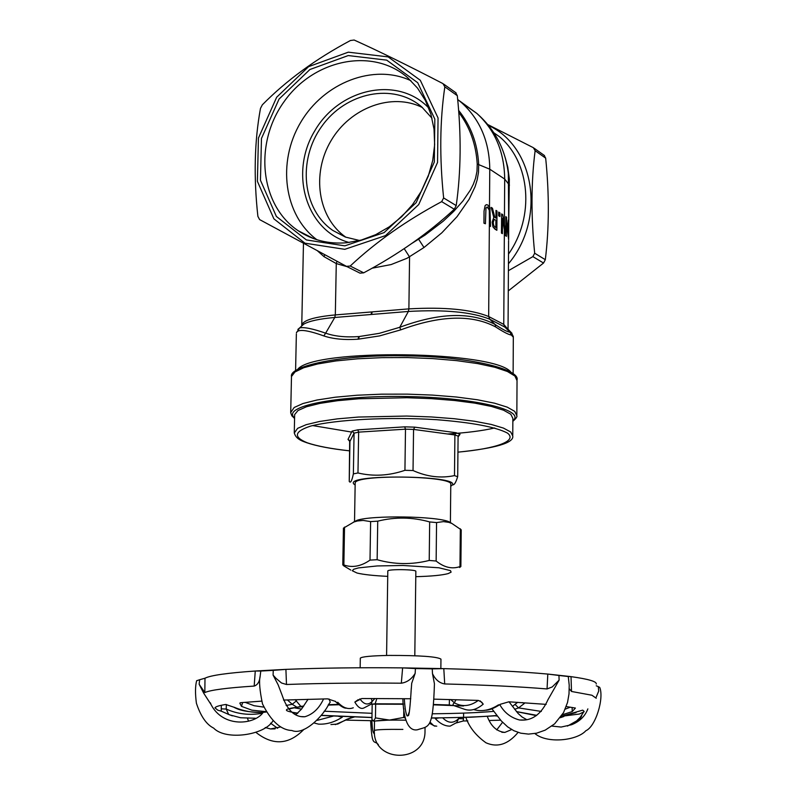<?xml version="1.0" encoding="UTF-8"?>
<svg xmlns="http://www.w3.org/2000/svg" width="796" height="796" viewBox="0 0 796 796"><rect width="100%" height="100%" fill="white"/><g stroke="black" fill="none" stroke-linecap="round" stroke-linejoin="round"><path stroke-width="1.19" d="M349.145 242.491C306.241 230.92 289.018 173.379 314.679 130.982C339.325 87.978 398.07 75.461 428.755 108.007M410.915 80.694C373.623 63.202 323.863 82.575 300.58 122.554C276.918 162.304 283.943 215.248 316.888 239.725M359.593 240.511L345.544 237.099L332.877 230.472C302.291 209.656 297.286 160.096 321.783 126.335C345.782 92.177 393.403 82.456 421.701 106.883L432.009 118.236M346.698 242.75C328.668 244.253 312.48 240.233 298.122 230.691C259.974 205.259 253.695 143.688 284.063 101.699C313.783 59.212 372.946 47.054 407.771 77.789L417.552 88.137L425.343 100.395L430.895 114.186L434.029 129.121L434.636 144.753L432.696 160.603L428.258 176.195L421.452 191.04L412.487 204.701L401.632 216.761L389.234 226.86L375.672 234.691L361.344 240.034L346.698 242.75M345.792 237.188C317.843 217.716 311.335 173.697 331.007 140.753C350.33 107.599 392.03 92.147 422.507 107.589M489.5 210.771L489.51 225.835L490.525 226.442L489.928 207.995L487.789 204.96L486.266 204.701L485.172 205.537L484.077 211.04L483.978 223.188L485.421 223.766L485.988 207.895L487.769 207.159L489.5 210.771L489.53 206.92M490.525 226.442L489.48 225.835L489.271 209.617L486.993 206.99M485.421 223.766L483.948 223.198L484.038 211.04L485.132 205.547L486.515 204.652M491.172 207.388L493.799 217.467L492.197 222.174L493.022 226.94L494.933 229.119L496.863 230.293L496.993 211.03L495.998 210.403L495.948 218.074L494.804 217.368L492.475 208.204L491.142 207.398L493.799 217.467M494.893 226.86L493.699 225.477L493.241 222.611L494.107 219.417L495.938 220.213L495.878 227.467L494.893 226.86M495.938 220.213L494.187 219.398M496.863 230.293L492.983 226.94L492.157 222.184L493.759 217.467M495.848 227.447L495.898 220.213M495.998 210.403L495.908 218.054M507.211 227.457L508.614 239.745L507.181 227.457L508.276 220.054L507.181 227.457M508.405 270.202L508.594 240.82M508.734 223.099L508.375 220.014M508.624 237.526L507.768 228.154L508.714 222.9L508.664 238.034L508.425 222.392M504.405 229.696L505.321 235.467L506.445 236.342L506.564 217.248L505.858 216.661L505.749 233.129L502.714 214.602L501.609 213.915L501.48 233.099L502.405 233.656L502.505 218.472L504.405 229.696L504.435 224.681M506.445 236.342L505.291 235.477L502.505 218.691M502.405 233.656L501.45 233.099L501.609 213.915M505.858 216.661L505.719 232.88M498.694 215.776L499.888 216.522L499.908 212.85L498.684 212.104L498.654 215.786L498.684 212.104M499.888 216.522L498.654 215.786M508.336 173.429L508.714 220.621M297.863 329.395L299.565 327.972L296.391 332.897C297.724 328.828 306.868 329.842 323.813 335.922C333.106 339.026 344.529 340.121 358.091 339.195L379.523 335.922L400.766 329.852C440.347 315.276 472.018 314.33 495.769 327.007C503.46 332.022 508.654 334.698 511.35 335.046L513.32 337.215L513.122 373.623M296.361 334.051L295.585 370.637M512.763 435.163L512.863 418.388L510.813 414.258L503.579 410.209L491.391 406.428L474.744 403.124L454.426 400.488L431.422 398.647L406.945 397.721L358.777 398.776L337.633 400.686L319.932 403.383L306.53 406.726L298.002 410.517L294.659 414.577L294.639 415.592M349.235 481.341L349.265 481.431C350.529 483.431 351.902 480.923 353.364 473.889L357.971 472.963C373.443 476.645 389.095 475.759 404.935 470.307L413.034 470.535C426.974 476.794 440.795 478.486 454.496 475.6L457.64 476.744C455.839 482.615 454.168 485.291 452.625 484.774M508.743 222.164L509.331 179.11L507.788 167.22L505.251 157.757M372.07 268.202L391.115 264.57L406.995 258.282L423.999 247.506L441.81 232.83L457.053 216.641L469.133 199.259L475.083 186.682L477.182 179.816L478.486 172.384L478.704 164.424C477.52 143.479 470.814 125.45 458.566 110.316M458.715 112.286C469.859 126.992 476.018 144.225 477.222 164.006L476.983 171.349L475.58 178.135L473.292 184.354L470.327 190.154L462.904 200.99L453.839 211.268L443.312 221.119L425.163 235.009L411.174 243.835M317.524 250.879L324.022 256.66L336.27 263.575L347.106 266.67M504.365 229.696L503.759 324.39L488.664 316.51C471.132 309.425 444.546 306.888 408.885 308.878L409.572 256.959L404.179 248.601M336.977 261.287L336.27 263.575L335.325 314.918L334.768 317.475L325.644 333.166C312.5 328.609 303.813 326.877 299.575 327.962L303.734 324.141C309.336 320.997 319.684 318.778 334.768 317.475L408.358 311.455C444.745 309.435 471.869 312.012 489.729 319.206L504.813 327.056L508.515 329.872M488.585 125.489C534.962 146.812 545.996 219.338 508.445 263.784M350.817 570.085L343.842 565.906L342.787 564.862L343.862 564.971C352.359 567.966 361.076 566.344 370.011 560.105L377.145 559.717C394.468 564.593 411.821 564.832 429.223 560.444L436.138 561.031C444.178 567.488 452.128 569.339 459.979 566.583L460.874 566.503L459.61 567.508M460.874 566.473L461.222 529.828L451.869 523.45L448.755 522.345L443.481 521.609L436.556 522.574L429.661 521.937C412.437 517.072 395.124 516.823 377.732 521.161L370.618 521.599L363.135 520.425L357.404 520.982L354.001 521.967L343.434 528.146M415.791 576.672C431.283 576.274 442.098 575.239 448.218 573.578L451.113 572.135L450.476 570.623L438.885 567.777L403.144 565.478L377.185 565.946L358.489 567.906L353.653 569.269L352.329 570.762L357.036 573.03C363.593 574.603 373.831 575.707 387.732 576.364M353.325 522.216L356.996 520.325C371.732 515.141 436.367 516.126 448.845 521.708L451.451 523.201M450.765 486.167C470.376 475.083 335.882 473.411 355.145 484.993M323.813 335.922L325.644 333.166C334.599 336.33 345.603 337.474 358.658 336.579L358.091 339.195M346.658 266.451L360.011 273.157L363.702 272.829C398.219 254.412 428.407 233.208 454.287 209.239L456.217 205.587C461.033 171.578 461.391 134.942 457.312 95.669L455.581 92.535M442.974 83.62L444.835 86.844C439.86 120.574 439.462 157.608 443.631 197.945L441.68 201.637C406.099 220.701 375.613 242.163 350.21 266.023L346.479 266.361L259.605 219.587L257.884 216.363C253.586 177.239 254.451 141.23 260.491 108.356L262.362 104.793C286.441 80.386 315.803 58.954 350.469 40.497L354.14 40.029C378.508 51.004 408.119 65.541 442.974 83.62M348.31 52.168L308.609 66.645L276.66 97.251L258.441 138.046L257.397 181.329L273.874 218.83L304.958 243.188L344.787 249.327L385.493 235.616L418.726 204.562L437.551 162.434L438.049 117.957L420.298 80.277L388.159 56.894L348.31 52.168M534.683 253.227L532.882 256.62L543.539 263.038L545.32 259.685L534.683 253.227C530.972 216.263 531.111 182.085 535.121 150.693L545.678 158.155L544.046 155.25M545.678 158.155C549.32 194.224 549.2 228.064 545.32 259.685M543.539 263.038L508.286 290.918M508.415 270.69L532.882 256.62M487.839 124.574L533.37 147.698L535.121 150.693M400.766 329.852L399.761 327.295L379.294 333.345L359.215 336.539L358.668 339.146M495.769 327.007L495.052 324.45C471.093 311.654 439.332 312.599 399.761 327.295L408.358 311.455L408.885 308.878L335.325 314.918C314.48 316.868 303.296 320.231 301.764 325.017L301.793 325.932M511.35 335.046L510.077 332.23C507.47 331.972 502.455 329.375 495.052 324.45L489.729 319.206L488.664 316.51L489.46 210.771M511.957 333.176L510.077 332.23L504.813 327.056L503.759 324.39L508.037 329.405M387.801 571.09L387.801 571.011C387.572 568.951 417.034 569.369 415.85 571.399L414.806 655.735M355.175 483.461L355.175 483.102C354.25 474.058 455.063 475.69 450.775 484.625L450.397 522.604M344.847 245.845L384.12 232.601L416.179 202.632L434.327 161.996L434.825 119.092L417.711 82.724L386.717 60.138L348.24 55.561L309.913 69.511L279.058 99.062L261.466 138.464L260.461 180.254L276.381 216.452L306.41 239.944L344.847 245.845M292.401 712.649L297.555 713.375M321.295 715.465L371.971 717.574M431.283 718.062L470.655 717.216L497.092 715.703M449.432 699.505L449.302 704.987L451.083 705.276L433.372 704.689M403.413 704.112L373.195 704.022L375.125 703.803L376.866 698.5M338.38 704.579L328.241 704.928M303.525 706.321L299.813 706.649L300.818 706.351L295.177 699.634M497.371 716.082L495.231 715.853M522.584 702.609L524.375 703.435L522.514 702.609M517.689 702.311L515.042 704.331L518.534 707.903L524.375 703.435M514.604 709.326L518.534 707.903L541.32 711.435M515.042 704.331L512.465 706.44M584.075 711.316L582.702 710.141L561.27 716.35L576.045 712.599M536.325 715.624L516.435 711.614M498.525 704.818C489.938 710.36 481.64 711.932 473.61 709.525M546.165 704.37L508.863 701.803L500.346 704.271M371.314 698.5L372.12 701.445L374.896 698.5M359.872 698.828C363.951 704.649 368.031 705.525 372.12 701.445L371.244 704.152M371.155 704.191L373.175 704.022M354.837 702.092C358.031 707.604 361.175 709.505 364.279 707.783L371.195 704.162L403.423 704.251M410.766 698.749L361.822 698.52L354.847 702.082L358.28 699.585M450.725 699.535L454.297 702.778L456.078 699.684M451.083 705.276L453.68 705.594M483.142 704.211C476.784 709.564 470.635 711.266 464.685 709.326L453.322 705.415L453.043 704.241L454.297 702.778C462.148 707.147 470.147 706.36 478.306 700.42M449.302 704.987L433.392 704.47M338.141 704.38L328.4 704.709M287.346 699.913L292.241 704.291L296.48 700.798M286.122 705.505L292.241 704.291L296.888 707.176L294.341 707.793L299.813 706.649M241.536 706.37L251.884 710.181L265.804 711.624M288.679 709.057L294.341 707.793M261.675 701.127L240.501 702.699L239.825 703.147L241.496 706.38L242.641 702.5M263.655 707.097L254.153 705.724L245.039 702.291M221.308 705.286L221.228 711.146L229.596 714.838L240.591 717.753L255.416 718.251M228.671 714.48L226.223 709.067L226.343 704.51M262.183 713.256C249.606 715.534 237.616 714.141 226.223 709.067L221.218 708.828M436.745 726.181L433.8 725.723L429.989 722.081M232.402 715.863L228.701 714.49M221.228 711.146L217.786 710.181L214.96 707.833C215.547 706.659 219.149 705.535 225.766 704.47L233.546 707.087M283.515 700.062L327.614 698.858L335.683 701.485M433.82 699.137L478.336 700.42L481.729 702.191M566.255 706.559L575.409 708.052L572.215 711.604L572.145 707.455M584.075 711.773L579.388 714.022L563.936 715.992M500.634 720.171L489.381 720.48M467.839 720.907L463.292 720.977L463.561 717.455M372.598 720.718L346.578 720.131M266.043 712.062C255.416 713.266 244.77 711.644 234.094 707.216M353.295 707.773C348.18 709.743 342.986 707.893 337.713 702.221M480.127 700.848L483.222 704.162L481.749 702.211M570.294 707.156L565.22 709.166M516.415 711.584L536.753 715.325M562.324 714.738L572.045 711.644M560.284 717.733L563.886 716.47M458.655 717.594L458.645 718.619L463.551 718.788M456.387 722.917L463.282 720.977M442.775 717.922C448.228 723.435 453.521 723.663 458.645 718.619L456.615 722.688M437.442 718.002L435.253 718.539C440.079 723.733 445.054 726.26 450.178 726.111L456.765 722.519M435.253 718.539L438.576 717.982M354.857 716.828L346.827 719.315L337.773 724.032L330.937 724.559M339.116 716.251L342.34 717.116L338.738 716.43M333.136 716.151L317.405 720.32M314.569 723.106L318.5 724.131C326.599 724.529 334.549 722.191 342.34 717.116M596.254 698.261L591.916 695.236L571.508 691.465L571.021 676.64L568.264 676.461L569.21 685.167L569.011 693.883L567.528 702.45L563.548 712.619L554.623 723.862L545.21 730.141L536.564 733.196L528.484 734.101L520.723 733.176L513.898 730.728L507.629 726.857L501.241 720.877L491.968 708.858M569.269 688.759L571.508 691.465M499.759 704.599C504.306 712.659 510.923 717.793 519.619 720.012C531.867 721.186 541.33 714.39 548.006 699.634L559.11 680.142L558.941 675.466L547.807 674.073L547.051 688.948L552.235 686.948L559.11 680.142M547.051 688.948C519.649 686.669 485.53 684.998 444.705 683.953L443.8 668.63L432.238 668.869L432.497 673.655C435.322 679.615 439.402 683.048 444.705 683.953M434.437 683.794L432.497 673.655M411.243 689.505L411.701 683.326L415.154 673.376L415.432 668.56L402.627 667.884L401.313 683.197C407.055 682.351 411.661 679.078 415.154 673.376M401.313 683.197C359.095 682.809 320.818 683.247 286.48 684.49L285.913 669.376L273.267 670.361L273.078 675.078L275.884 678.222L281.495 682.988L286.48 684.49M323.574 698.928C319.186 708.39 312.937 714.33 304.828 716.758C294.769 717.415 287.207 710.251 282.142 695.266L278.142 684.829L273.078 675.078M260.202 675.774L260.79 671.038L255.267 671.018L254.183 686.072C257.685 684.958 259.685 681.525 260.202 675.774L260.053 677.088M254.183 686.072C226.88 687.853 210.433 690.013 204.831 692.56L204.99 678.212M263.327 712.201C254.969 724.808 223.169 728.28 211 704.48L203.706 693.197L199.139 684.212L204.831 692.56M210.393 702.858L211.01 704.48M596.254 697.027L598.711 691.047L598.284 686.61L596.254 685.794M352.926 717.007L346.827 719.315M440.855 668.56L440.954 659.118C437.103 656.63 419.84 655.397 389.164 655.416C371.414 655.755 361.802 656.67 360.309 658.163L360.309 658.322M204.99 678.222L199.657 679.724L199.139 684.212M255.267 671.018C227.308 672.978 210.582 675.366 205.079 678.172M196.652 680.729L199.657 679.724M402.627 667.884C359.653 667.466 320.748 667.963 285.913 669.376M260.79 671.038L273.267 670.361M308.062 699.266L301.545 709.087L295.714 714.798M260.123 676.321C258.919 681.336 259.715 690.54 262.501 703.943C271.128 721.216 280.908 730.071 291.843 730.489C304.271 735.922 323.763 715.067 328.828 704.132L330.24 702.112L329.017 698.978M547.807 674.073C520.077 671.565 485.411 669.754 443.8 668.63M415.432 668.56L432.238 668.869M404.308 698.679C404.875 707.863 405.811 713.604 407.104 715.922L408.079 715.365L409.154 712.241M255.506 670.998L285.326 669.396L255.486 670.998M596.254 684.053C596.93 681.555 588.513 679.078 571.021 676.64M558.941 675.466L568.443 676.54M509.002 701.813L518.146 713.514L522.156 717.057L526.843 719.713M402.995 667.894L443.093 668.62L402.965 667.894M598.284 686.61L599.716 687.396C604.263 698.092 595.687 726.629 585.856 730.728C577.11 740.618 547.15 743.981 534.882 733.534M551.887 726.081L561.13 727.056L571.608 724.728C579.627 721.524 585.05 716.251 587.876 708.888M567.429 726.091L576.612 720.927L580.254 717.295L583.279 712.609M548.046 674.093L570.672 676.59L548.026 674.093M487.291 716.41C490.983 726.3 496.843 731.623 504.883 732.4L511.689 729.554M496.724 729.902L502.555 722.3M374.478 733.434L374.22 733.932L374.389 733.036L373.831 733.216C372.906 732.549 372.249 728.38 371.851 720.698M300.818 706.351L303.674 706.102M375.125 703.803L403.393 703.903M277.625 728.29L270.56 723.196M280.829 726.917L270.531 728.947L265.227 727.524M372.17 704.162L371.941 719.594L374.488 721.703M405.492 720.121L389.513 720.062L403.691 717.455L405.025 718.002M373.642 721.116L375.453 717.893L389.513 720.062L373.642 721.116M403.811 708.53L403.691 717.455M375.662 704.152L375.453 717.893M374.488 721.335L374.498 721.266C377.294 720.29 387.632 719.932 405.512 720.181M509.47 185.199L504.694 179.05L504.395 224.472M489.49 206.841L489.769 169.2L504.694 179.05C504.356 151.956 495.062 130.076 476.834 113.41C494.893 129.32 505.4 149.31 508.336 173.389M510.843 372.08C494.804 350.787 314.34 348.27 297.813 369.195M291.465 377.652L291.485 376.508L294.958 371.971L303.764 367.722L317.624 363.971L335.912 360.936L357.782 358.787L382.1 357.643L407.592 357.573L432.895 358.598L456.665 360.638L477.67 363.593L494.863 367.274L507.45 371.503L514.913 376.04L517.032 380.657L516.843 414.796M512.843 421.313C516.057 418.557 517.39 416.676 516.833 415.661L514.713 411.363L507.231 407.144L494.615 403.204L477.371 399.761L456.307 397.005L432.477 395.095L407.104 394.129L381.543 394.169L357.165 395.224L335.255 397.214L316.917 400.03L303.027 403.512L294.202 407.472L290.689 412.567M294.59 417.93C281.048 406.716 335.046 395.453 404.149 396.488C473.252 397.323 526.554 409.99 512.843 420.805M494.744 427.959C482.466 430.785 466.764 432.795 447.65 433.989M351.613 432.069L312.579 425.571M349.762 450.844C331.335 448.825 317.206 446.158 307.365 442.835C293.077 437.074 294.162 431.492 310.629 426.089C336.201 419.532 388.697 416.776 436.387 419.671C472.098 422.517 495.779 426.974 507.43 433.054C517.818 440.944 496.754 448.616 457.929 452.138M457.929 452.168C495.818 448.238 514.097 442.835 512.753 435.969L510.704 431.989L503.46 428.089L491.261 424.447L474.595 421.263L454.237 418.716L431.213 416.945L406.706 416.049L358.479 417.044L337.305 418.875L319.584 421.472L306.161 424.686L297.634 428.338L294.241 433.034M458.078 436.934L460.028 434.308L456.118 432.735L414.786 427.154L404.686 426.845L357.822 429.82L352.091 431.114L348.011 439.422L349.573 440.457M414.786 427.154L413.562 429.412L454.894 434.964L456.118 432.735M454.496 475.6L454.894 434.964L458.088 436.089L457.7 476.326M458.088 436.019L460.028 434.308M349.922 441.561L348.011 439.422M349.255 481.411L349.941 441.432L354.061 433.153L352.091 431.114M353.364 473.889L354.061 433.153L358.648 432.129L357.822 429.82M357.971 472.963L358.648 432.129L405.492 429.173L404.686 426.845M404.935 470.307L405.492 429.173L413.562 429.412L413.034 470.535M493.898 132.813L499.45 136.683C530.454 162.503 534.932 216.631 508.505 254.093M418.656 239.297L423.999 247.506M457.66 99.45L461.66 102.744C480.087 119.589 489.46 141.748 489.769 169.2L477.222 164.006M324.022 256.66L324.728 254.74M305.793 234.611L306.858 235.735M460.337 528.783L459.979 566.583M343.862 564.971L344.529 527.081M370.618 521.599L370.011 560.105M436.138 561.031L436.556 522.574M429.661 521.937L429.223 560.444M377.145 559.717L377.732 521.161M300.858 326.788L303.734 324.141L301.764 325.017L303.465 243.327M444.835 86.844L457.312 95.669M456.217 205.587L443.631 197.945M363.702 272.829L350.21 266.023M441.68 201.637L454.287 209.239M359.215 336.539L358.658 336.579M372.16 311.893L371.623 314.46M371.613 311.942L371.075 314.51M463.391 103.958L476.834 113.41L457.67 99.54M463.501 705.972L433.352 704.828M339.912 704.699L328.101 705.097M303.356 706.579C282.799 708.589 280.948 710.778 297.823 713.146M321.405 715.305L371.971 717.465M431.313 717.942C459.282 717.684 481.162 716.868 496.933 715.495M493.908 711.335C479.142 712.689 458.566 713.505 432.168 713.793M372.03 713.315L324.121 711.216M301.545 709.087L294.261 707.813M463.561 717.315L463.6 713.107M402.885 729.395C386.179 729.236 376.667 729.584 374.359 730.439C372.548 763.205 425.77 763.702 425.004 730.957M298.122 230.691L313.614 238.611M332.877 230.472L345.295 237.009M508.634 239.904L508.644 238.034M294.58 418.477L291.834 415.791L290.699 412.756L291.485 376.508C288.759 366.1 341.713 354.3 405.214 355.882C468.784 356.319 520.236 369.264 517.052 379.891M294.659 414.577L294.281 432.238C295.127 439.74 305.127 441.949 306.569 442.666C316.718 446.118 331.106 448.854 349.762 450.874M349.235 481.371L349.683 440.417M356.996 520.325L354.001 521.967M448.845 521.708L451.869 523.45M343.434 528.096L342.787 564.862M443.77 84.167L456.088 92.893M544.524 155.588L534.106 148.205M513.34 336.608L511.281 332.579L508.047 329.265M508.405 270.799L508.047 328.768M387.801 571.011L386.587 655.456M355.175 483.102L354.528 521.669M485.013 710.221C488.923 710.4 493.948 708.46 500.107 704.42M434.984 726.221L429.432 723.256M233.905 707.236C239.457 710.43 247.904 712.112 259.257 712.271M335.146 701.256C340.569 706.36 344.419 708.639 346.698 708.082M335.305 724.629L348.3 719.007M360.309 658.163L360.16 667.774M196.672 680.65C195.209 686.053 195.129 693.575 196.403 703.236C200.731 716.291 206.472 724.579 213.626 728.091C225.775 740.907 264.541 735.176 272.849 720.997M411.283 688.232C410.129 707.743 409.054 716.868 408.079 715.594L408.069 715.355M402.856 698.788C403.313 714.728 406.726 731.723 417.353 729.793C429.004 725.843 432.974 730.33 434.437 683.774M518.067 732.419C508.166 744.36 497.48 747.822 485.988 742.797C475.889 735.564 469.182 727.086 465.859 717.385M378.389 744.668C374.03 739.265 372.14 748.33 370.618 720.678M304.818 716.758L300.739 716.589M407.642 715.893L407.104 715.922M525.479 719.952L519.619 720.012M581.737 715.286C581.508 717.594 578.135 720.738 571.608 724.728M501.818 732.27L504.883 732.4M304.042 729.265C289.077 744.758 273.127 745.862 256.183 732.579M248.551 721.176L247.675 718.858M270.58 728.957L275.068 728.877M374.498 721.266L374.359 730.439M425.044 727.992L425.004 730.887"/></g></svg>
